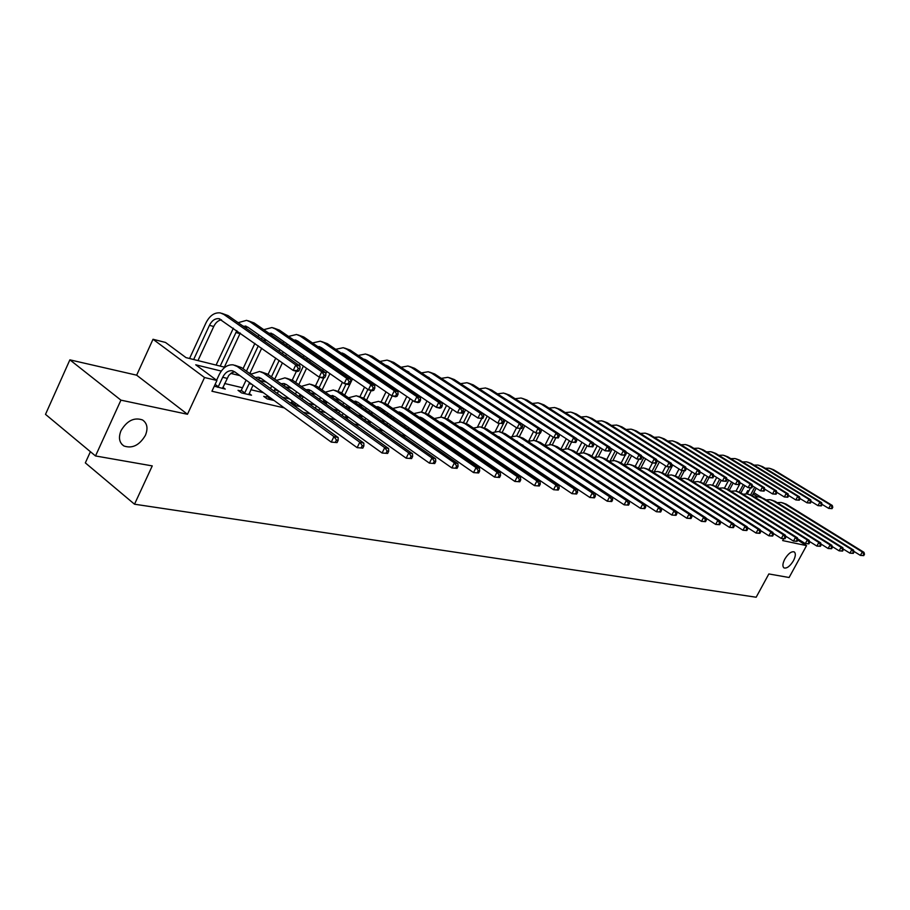 <?xml version="1.0" encoding="UTF-8"?>
<svg xmlns="http://www.w3.org/2000/svg" width="910" height="910" viewBox="0 0 910 910"><rect width="100%" height="100%" fill="white"/><g stroke="black" fill="none" stroke-linecap="round" stroke-linejoin="round"><path stroke-width="1.36" d="M784.807 559.093C788.219 553.587 791.347 551.187 794.202 551.892C795.932 553.337 795.67 556.283 793.429 560.753C790.028 566.236 786.9 568.625 784.033 567.931C782.316 566.509 782.566 563.563 784.807 559.093M121.03 430.635C127.025 420.647 134.191 417.087 142.529 419.954C147.249 423.241 148.205 428.371 145.395 435.344C139.469 445.274 132.303 448.823 123.919 445.98C119.221 442.738 118.266 437.619 121.03 430.635M746.007 493.811L747.702 490.649L748.896 490.956M90.409 451.713L85.335 462.883L134.521 504.208L756.164 597.233L768.848 573.948L789.106 577.509L806.544 545.636L797.774 540.108M134.521 504.208L152.254 465.897L95.516 455.955L45.5 414.357L69.877 359.848L120.928 400.15L187.471 414.266L204.534 377.525L153.017 339.271L165.495 342.444L186.004 357.619L224.929 367.276M187.471 414.266L136.648 375.182L69.877 359.848M136.648 375.182L153.017 339.271M95.516 455.955L120.928 400.15M221.278 371.075L195.741 364.808L216.933 380.482L211.928 391.232L284.273 407.908M303.337 412.31L310.39 413.936M329.215 418.27L335.597 419.749M354.183 424.026L359.939 425.357M378.287 429.588L383.451 430.783M401.583 434.957L406.19 436.015M424.094 440.144L428.178 441.088M445.877 445.172L449.472 445.991M466.944 450.029L470.083 450.746M487.35 454.727L490.046 455.353M507.109 459.288L509.407 459.812M526.276 463.702L528.175 464.146M544.851 467.979L546.387 468.343M562.869 472.142L564.063 472.415M580.352 476.169L581.228 476.374M597.335 480.082L597.904 480.218M578.828 467.626L578.26 467.49M562.016 463.634L561.14 463.429M544.715 459.527L543.52 459.243M526.913 455.296L525.627 454.431M508.565 450.939L507.871 450.768M404.939 426.324L403.835 426.062M383.906 421.33L381.199 420.682M362.203 416.177L357.789 415.119M339.35 410.74L333.572 409.375M314.905 404.939L308.49 403.414M289.596 398.921L282.51 397.238M263.377 392.699L250.876 389.73M242.481 387.74L224.577 383.485M214.282 386.181L225.282 389.093L222.813 387.262M240.74 390.959L238.022 390.322L241.525 392.892L251.501 395.224L249.112 393.473M266.334 396.976L263.707 396.362L267.187 398.899L274.115 400.514M293.213 404.984L300.289 406.645M291.063 402.789L289.744 402.482M319.137 411.047L325.018 412.423L322.845 410.876M344.162 416.905L347.938 417.792L345.846 416.302M368.334 422.558L370.142 422.979L368.106 421.546M533.692 459.834L536.934 462.007M553.473 465.875L554.668 466.159M551.016 463.907L550.254 463.725M571.025 469.981L571.901 470.186M588.076 473.974L588.645 474.11M783.59 538.868L782.657 540.574L806.544 545.636M216.933 380.482L204.534 377.525M753.821 492.651L761.727 497.565M757.416 496.712L753.093 494.005M748.725 491.286L747.702 490.649M249.511 373.384L251.308 373.828M275.639 379.868L276.788 380.152M540.335 449.278L539.505 449.074M522.954 445.024L521.737 444.728M505.004 440.622L503.435 440.235M486.52 436.095L484.586 435.617M467.478 431.42L465.158 430.851M447.857 426.608L445.115 425.937M427.62 421.649L424.447 420.875M406.759 416.541L403.119 415.642M385.214 411.263L381.085 410.251M362.976 405.803L358.324 404.666M339.999 400.173L334.789 398.899M316.259 394.36L310.447 392.927M291.7 388.331L285.251 386.75M266.277 382.109L259.168 380.357M239.967 375.648L230.799 373.407M222.495 388.445L228.706 375.489L231.493 372.929L234.621 371.758M215.124 384.373L218.286 386.716L222.688 377.286C225.088 372.622 228.205 370.438 232.039 370.723L234.746 371.849L331.263 442.123L333.947 436.572L237.237 366.514L233.233 364.853C227.454 364.398 222.768 367.674 219.162 374.704L216.591 380.232M218.286 386.716L217.763 387.33M337.064 442.578L331.263 442.123L337.064 442.578L338.145 440.36L336.461 439.996L335.38 442.226M336.461 439.996L333.947 436.572L338.156 437.494L241.514 367.595L234.814 365.251M338.156 437.494L338.145 440.36M298.889 370.939L299.925 368.743L298.241 368.311L297.195 370.495L298.889 370.939L297.411 371.519L293.191 370.427L295.784 364.955L223.769 314.382L220.334 312.915C214.487 312.289 209.71 315.599 205.99 322.857L189.553 358.495M193.659 359.518L209.448 325.325C211.916 320.502 215.101 318.295 218.98 318.693L293.191 370.427L297.195 370.495M197.97 360.587L213.736 326.497C215.681 322.561 218.263 320.331 221.494 319.82M298.241 368.311L295.784 364.955L300.004 366.059L228.035 315.588L221.756 313.313M300.004 366.059L299.925 368.743M248.817 394.599L253.025 385.158M240.024 391.789L241.252 390.356L244.756 392.927L249.613 382.678M244.756 392.927L244.233 393.529M246.098 380.118L241.252 390.356M255.266 377.536L258.383 377.229L261.079 378.355L357.141 447.663L359.791 442.214L263.547 373.111L259.566 371.462L250.739 374.272M257.757 379.345L260.897 378.23M362.817 448.107L357.141 447.663L362.817 448.107L363.875 445.934L362.248 445.582L361.19 447.754M362.248 445.582L359.791 442.214L363.841 443.102L267.676 374.147L261.136 371.86M363.841 443.102L363.875 445.934M277.345 393.507L278.551 390.959M265.64 397.772L266.835 396.385L270.315 398.921L270.725 398.045M274.012 391.107L275.275 388.593M270.315 398.921L269.815 399.513M271.76 386.056L270.532 388.581M267.244 395.52L266.835 396.385M281.031 383.724L283.84 383.519L286.513 384.623L382.086 453.009L384.702 447.663L288.959 379.481L284.989 377.843L276.424 380.425M283.374 385.408L286.286 384.464M387.637 453.43L382.086 453.009L387.637 453.43L388.684 451.303L387.125 450.962L386.079 453.1M387.125 450.962L384.702 447.663L388.615 448.516L292.952 380.482L286.559 378.241M388.615 448.516L388.684 451.303M233.358 328.191L216.091 365.081M220.186 366.104L236.839 330.66M224.349 367.139L240.251 333.06M242.947 326.053L247.6 327.02L319.16 377.115L321.73 371.746L250.023 321.799L246.61 320.343L238.136 322.675M245.393 327.759L247.725 327.111M324.745 377.616L323.243 378.173L319.16 377.115L324.745 377.616L325.769 375.466L324.142 375.045L323.118 377.195M324.142 375.045L321.73 371.746L325.803 372.816L254.152 322.97L248.02 320.752M325.803 372.816L325.769 375.466M254.891 343.4L243.038 368.698M246.439 371.155L258.315 345.811M249.852 373.464L261.705 348.2M264.89 341.432L265.731 339.714M261.488 339.055L262.455 337.417M268.677 333.083L273 334.095L344.23 383.576L346.767 378.31L275.4 328.976L271.999 327.532L263.763 329.659M270.964 334.664L273.068 334.152M349.69 384.054L348.166 384.589L344.23 383.576L349.69 384.054L350.703 381.95L349.133 381.54L348.12 383.656M349.133 381.54L346.767 378.31L350.703 379.334L279.381 330.102L273.409 327.93M258.975 334.982L258.065 336.643M350.703 379.334L350.703 381.95M298.81 406.292L298.912 405.644M302.143 398.864L303.223 396.589M290.722 403.187L291.564 402.209L295.033 404.711L295.693 403.323M298.924 396.555L300.084 394.337M295.033 404.711L294.533 405.291M296.58 391.823L295.443 394.064M292.224 400.821L291.564 402.209M305.931 389.719L308.433 389.605L311.095 390.697L406.156 458.162L408.749 452.907L313.518 385.647L309.571 384.02L301.255 386.397M308.137 391.289L310.822 390.504M411.593 458.572L406.156 458.162L411.593 458.572L412.628 456.479L411.115 456.149L410.08 458.253M411.115 456.149L408.749 452.907L412.526 453.737L317.374 386.613L311.129 384.418M412.526 453.737L412.628 456.479M322.584 411.855L322.936 410.683M326.11 404.074L327.088 402.049M315.167 408.203L318.932 410.319L319.82 408.453M322.993 401.856L324.074 399.899M320.57 397.42L319.535 399.388M316.373 405.985L315.486 407.839M330.012 395.531L334.869 396.567L429.395 463.133L431.954 457.98L337.257 391.596L333.344 389.992L325.257 392.176M332.082 396.988L334.55 396.35M434.718 463.543L429.395 463.133L434.718 463.543L435.742 461.484L434.286 461.165L433.262 463.224M434.286 461.165L431.954 457.98L435.606 458.776L340.988 392.528L334.891 390.379M435.606 458.776L435.742 461.484M345.595 417.235L346.187 415.597M349.303 409.136L350.191 407.35M342.183 415.495L343.161 413.447M339.726 411.013L338.748 413.049M346.278 407.009L347.279 405.303M353.319 401.162L357.869 402.243L451.849 467.933L454.374 462.872L360.235 397.363L356.333 395.77L348.485 397.772M355.253 402.516L357.505 401.992M457.059 468.332L451.849 467.933L457.059 468.332L458.071 466.318L456.661 466.011L455.648 468.036M456.661 466.011L454.374 462.872L457.901 463.645L363.852 398.262L357.88 396.157M343.787 402.846L342.831 404.575M457.901 463.645L458.071 466.318M279.802 349.554L278.972 351.305M275.753 358.119L268.063 374.431M271.442 376.854L279.154 360.519M282.384 353.706L283.203 351.942M274.695 379.186L282.43 362.828M285.66 356.003L286.491 354.24M289.619 347.643L290.37 346.164M286.343 345.368L287.23 343.98M293.566 339.885L297.547 340.943L368.436 389.81L370.95 384.634L299.936 335.904L296.546 334.482L288.538 336.416M295.693 341.364L297.57 340.954M373.783 390.276L372.236 390.799L368.436 389.81L373.783 390.276L374.784 388.217L373.271 387.819L372.258 389.889M373.271 387.819L370.95 384.634L374.738 385.635L303.781 336.996L297.945 334.869M283.738 341.557L282.919 342.979M374.738 385.635L374.784 388.217M303.883 355.548L303.166 357.061M300.004 363.704L299.174 365.479M296.421 371.257L292.258 380.039M295.636 382.405L303.394 366.082M306.556 359.427L307.284 357.914M298.787 384.646L306.568 368.3M309.741 361.634L310.458 360.121M310.39 351.51L311.186 350.339M317.647 346.494L321.298 347.563L391.823 395.839L394.303 390.754L323.664 342.615L320.297 341.193L312.505 342.968M313.529 353.671L314.212 352.42M319.615 347.848L321.275 347.54M397.056 396.294L395.497 396.783L391.823 395.839L397.056 396.294L398.057 394.257L396.589 393.882L395.588 395.918M396.589 393.882L394.303 390.754L397.977 391.721L327.384 343.673L321.685 341.591M307.694 347.938L306.977 349.144M397.977 391.721L398.057 394.257M327.19 361.372L326.565 362.68M323.471 369.153L322.743 370.688M319.615 377.24L315.599 385.624M319.046 387.796L323.744 377.98M325.791 373.703L326.849 371.496M329.955 365.012L330.569 363.704M322.106 389.946L329.921 373.635M333.026 367.139L333.651 365.831M333.674 357.482L334.368 356.504M340.954 352.909L344.298 353.967L414.425 401.663L416.882 396.669L346.619 349.11L343.275 347.7L335.699 349.326M336.677 359.541L337.28 358.506M342.786 354.149L344.23 353.922M419.567 402.106L417.986 402.584L414.425 401.663L419.567 402.106L420.545 400.104L419.123 399.74L418.145 401.742M419.123 399.74L416.882 396.669L420.431 397.602L350.236 350.123L344.662 348.086M330.887 354.126L330.25 355.139M420.431 397.602L420.545 400.104M349.759 367.037L349.224 368.14M346.187 374.476L345.55 375.784M342.41 382.314L338.156 391.175M341.716 393.04L346.05 384.043M348.905 378.105L349.542 376.786M352.591 370.45L353.125 369.346M344.674 395.111L352.523 378.844M355.583 372.497L356.117 371.394M356.22 363.295L356.822 362.487M363.556 359.132L366.559 360.167L436.299 407.305L438.722 402.391L368.857 355.389L365.536 354.001L358.153 355.48M359.109 365.263L359.632 364.398M365.217 360.258L366.446 360.098M441.327 407.725L439.735 408.192L436.299 407.305L441.327 407.725L442.305 405.769L440.929 405.405L439.962 407.373M440.929 405.405L438.722 402.391L442.158 403.289L372.361 356.379L366.912 354.388M353.353 360.121L352.796 360.963M442.158 403.289L442.305 405.769M371.621 372.554L371.178 373.475M368.186 379.652L367.64 380.767M364.557 387.137L359.95 396.669M363.67 398.148L367.89 389.435M370.984 383.053L371.519 381.938M374.522 375.75L374.965 374.829M366.548 400.138L371.212 390.526M373.873 385.032L374.42 383.929M377.423 377.73L377.866 376.797M378.071 368.948L378.583 368.3M385.453 365.183L388.126 366.184L457.468 412.753L459.868 407.919L390.401 361.475L387.103 360.098L379.914 361.452M380.835 370.825L381.29 370.131M386.955 366.184L387.978 366.082M462.394 413.174L457.468 412.753L462.394 413.174L463.361 411.24L462.03 410.899L461.074 412.833M462.03 410.899L459.868 407.919L463.19 408.795L393.802 362.442L388.468 360.485M375.113 365.945L374.647 366.639M463.19 408.795L463.361 411.24M392.813 377.912L392.438 378.662M389.503 384.714L389.048 385.635M386.011 391.869L381.085 401.981M384.93 403.175L389.332 394.132M392.369 387.899L392.824 386.966M395.77 380.915L396.146 380.164M387.751 405.041L392.187 395.941M395.179 389.81L395.634 388.877M398.591 382.826L398.955 382.063M406.713 371.064L477.955 418.031L480.332 413.288L411.286 367.378L407.998 366.013L401.003 367.253M408.033 371.951L408.84 371.894M482.8 418.441L477.955 418.031L482.8 418.441L483.745 416.541L482.459 416.211L481.515 418.111M482.459 416.211L480.332 413.288L483.551 414.13L414.573 368.311L409.363 366.4M483.551 414.13L483.745 416.541M413.356 383.133L413.06 383.736M410.171 389.639L409.796 390.401M406.815 396.487L401.606 407.134M405.496 408.158L410.114 398.728M413.095 392.642L413.47 391.88M416.37 385.954L416.666 385.351M408.306 409.807L412.833 400.582M415.825 394.485L416.2 393.723M419.1 387.796L419.408 387.194M427.359 376.797L497.815 423.15L500.159 418.475L431.545 373.111L428.269 371.746L421.466 372.884M428.485 377.548L429.088 377.525M502.57 423.548L497.815 423.15L502.57 423.548L503.503 421.683L502.252 421.353L501.319 423.23M502.252 421.353L500.159 418.475L503.287 419.294L434.73 374.01L429.622 372.133M503.287 419.294L503.503 421.683M430.214 394.451L429.918 395.054M426.983 401.003L421.523 412.105M425.402 413.083L430.271 403.221M433.205 397.272L433.501 396.658M428.257 414.448L432.91 405.007M435.856 399.046L436.152 398.443M447.447 382.405L517.062 428.11L519.383 423.514L451.189 378.662L447.947 377.32L441.304 378.355M521.726 428.496L517.062 428.11L521.726 428.496L522.659 426.653L521.441 426.346L520.509 428.189M521.441 426.346L519.383 423.514L522.408 424.299L454.283 379.538L449.29 377.695M522.408 424.299L522.659 426.653M446.56 405.428L440.804 417.042M444.706 417.952L449.824 407.623M447.606 418.998L452.384 409.341M467.035 387.91L535.728 432.921L538.015 428.394L470.265 384.054L467.035 382.723L460.574 383.667M540.301 433.296L535.728 432.921L540.301 433.296L541.222 431.488L540.051 431.181L539.13 432.989M540.051 431.181L538.015 428.394L540.949 429.156L473.268 384.896L468.366 383.099M558.33 437.949L559.24 436.174L558.103 435.879L557.193 437.653L558.33 437.949L553.826 437.585L540.961 429.167L541.222 431.488M465.556 409.75L459.493 421.921M463.452 422.672L468.798 411.923M466.352 423.514L471.3 413.584M557.193 437.653L553.826 437.585L556.101 433.126L488.784 389.287L485.576 387.967L479.274 388.832M558.103 435.879L556.101 433.126L558.956 433.877L491.707 390.106L486.907 388.342M558.956 433.877L559.24 436.174M484.006 413.982L483.608 414.778M481.617 418.748L477.613 426.756M481.663 427.245L487.225 416.12M484.541 427.962L489.66 417.736M575.825 442.476L576.724 440.724L575.62 440.429L574.722 442.192L575.825 442.476L571.412 442.112L573.653 437.721L506.779 394.371L503.594 393.063L497.451 393.848M558.967 434.013L571.412 442.112L574.722 442.192M575.62 440.429L573.653 437.721L576.417 438.449L509.623 395.167L504.913 393.438M576.417 438.449L576.724 440.724M499.215 423.514L495.188 431.533M499.385 431.659L505.141 420.238M502.183 432.364L507.496 421.796M592.819 446.867L593.707 445.138L592.637 444.853L591.75 446.582L592.819 446.867L588.474 446.514L590.704 442.18L524.274 399.319L521.1 398.011L515.106 398.728M576.462 438.722L588.474 446.514L591.75 446.582M592.637 444.853L590.704 442.18L593.388 442.886L527.026 400.093L522.408 398.387M593.388 442.886L593.707 445.138M516.527 427.757L512.228 436.265M516.596 436.015L520.213 428.86M519.314 436.698L524.842 425.766M609.336 451.132L610.212 449.426L609.165 449.153L608.289 450.86L609.336 451.132L605.059 450.78L607.254 446.526L541.268 404.12L538.128 402.834L532.282 403.483M593.445 443.295L605.059 450.78L608.289 450.86M609.165 449.153L607.254 446.526L609.871 447.208L543.952 404.882L539.425 403.198M609.871 447.208L610.212 449.426M533.567 431.499L528.767 440.963M533.317 440.303L536.911 433.228M536.001 440.895L539.789 433.41M541.143 430.76L541.7 429.656M625.375 455.273L626.251 453.589L625.227 453.328L624.362 455.011L625.375 455.273L621.166 454.932L623.35 450.734L557.807 408.795L554.69 407.521L548.98 408.112M609.95 447.72L621.166 454.932L624.362 455.011M625.227 453.328L623.35 450.734L625.887 451.405L560.423 409.534L555.976 407.885M625.887 451.405L626.251 453.589M550.129 435.162L544.885 445.468M549.56 444.535L553.28 437.221M552.245 444.956L555.748 438.074M640.97 459.3L641.834 457.65L640.856 457.389L639.992 459.049L640.97 459.3L636.841 458.97L638.991 454.829L573.903 413.345L570.798 412.082L565.235 412.605M625.989 452.031L636.841 458.97L639.992 459.049M640.856 457.389L638.991 454.829L641.459 455.478L576.439 414.061L572.083 412.446M641.459 455.478L641.834 457.65M566.259 438.757L560.947 449.142M565.337 448.698L569.387 440.793M568.056 448.914L571.525 442.146M656.144 463.224L656.997 461.586L656.042 461.336L655.189 462.974L656.144 463.224L652.083 462.894L654.21 458.822L589.566 417.77L586.484 416.518L581.058 416.996M641.595 456.217L652.083 462.894L655.189 462.974M656.042 461.336L654.21 458.822L656.611 459.448L592.046 418.463L587.758 416.882M656.611 459.448L656.997 461.586M581.956 442.283L576.587 452.736M580.682 452.805L585.062 444.296M583.435 452.816L587.132 445.638M670.909 467.035L671.762 465.431L670.829 465.181L669.976 466.796L670.909 467.035L666.905 466.716L669.021 462.701L604.82 422.081L601.76 420.841L596.46 421.273M656.77 460.278L666.905 466.716L669.976 466.796M670.829 465.181L669.021 462.701L671.353 463.304L607.232 422.763L603.023 421.193M671.353 463.304L671.762 465.431M597.233 445.741L591.818 456.251M595.606 456.865L600.327 447.731M598.393 456.672L602.34 449.028M685.287 470.743L686.117 469.162L685.207 468.923L684.377 470.515L685.287 470.743L681.34 470.436L683.433 466.466L619.676 426.278L616.639 425.05L611.463 425.436M671.534 464.225L681.34 470.436L684.377 470.515M685.207 468.923L683.433 466.466L685.708 467.069L622.03 426.938L617.89 425.402M685.708 467.069L686.117 469.162M612.123 449.119L606.652 459.675M610.121 460.858L615.183 451.087M612.953 460.471L617.151 452.35M699.278 474.36L700.109 472.802L699.221 472.563L698.391 474.133L699.278 474.36L695.399 474.053L697.469 470.14L634.156 430.373L631.142 429.156L626.08 429.497M685.913 468.081L695.399 474.053L698.391 474.133M699.221 472.563L697.469 470.14L699.688 470.72L636.443 431.022L632.382 429.509M699.688 470.72L700.109 472.802M367.902 422.263L368.675 420.375M371.746 414.061L372.554 412.503M364.876 420.124L365.752 418.316M362.339 415.904L361.463 417.713M368.823 412.025L369.756 410.546M375.887 406.634L380.141 407.737L473.541 472.586L476.044 467.603L382.473 402.937L378.605 401.355L370.962 403.21M377.695 407.885L379.732 407.464M478.66 472.972L473.541 472.586L478.66 472.972L479.65 470.982L478.296 470.686L477.295 472.677M478.296 470.686L476.044 467.603L479.456 468.354L385.976 403.812L380.13 401.742M366.264 408.101L365.399 409.614M479.456 468.354L479.65 470.982M389.685 426.631L390.47 425.027M393.484 418.862L394.212 417.497M386.852 424.64L387.637 423.048M384.225 420.67L383.451 422.263M390.663 416.905L391.516 415.631M397.75 411.934L401.708 413.06L494.539 477.079L497.008 472.188L404.017 408.34L400.161 406.77L392.733 408.476M399.433 413.095L401.253 412.776M499.545 477.454L494.539 477.079L499.545 477.454L500.534 475.498L499.215 475.213L498.225 477.17M499.215 475.213L497.008 472.188L500.295 472.904L407.407 409.182L401.685 407.157M388.035 413.22L387.25 414.528M500.295 472.904L500.534 475.498M410.888 430.965L411.582 429.565M408.135 429.054L408.829 427.654M405.439 425.3L404.757 426.699M411.832 421.671L412.605 420.579M418.941 417.099L422.604 418.213L514.844 481.424L517.289 476.612L424.89 413.572L421.068 412.025L413.834 413.595M414.539 423.537L415.199 422.365M420.488 418.156L422.115 417.906M519.758 481.788L514.844 481.424L519.758 481.788L520.736 479.866L519.451 479.593L518.484 481.515M519.451 479.593L517.289 476.612L520.475 477.306L428.178 414.391L422.581 412.401M409.136 418.179L408.431 419.317M520.475 477.306L520.736 479.866M431.431 435.196L432.045 433.979M428.769 433.353L429.372 432.136M426.005 429.816L425.402 431.033M432.364 426.301L433.058 425.379M439.496 422.103L442.863 423.218L534.511 485.633L536.923 480.901L445.126 418.646L441.327 417.11L434.286 418.554M434.969 428.087L435.56 427.097M440.918 423.082L442.34 422.888M539.323 485.997L534.511 485.633L539.323 485.997L540.29 484.097L539.061 483.836L538.094 485.724M539.061 483.836L536.923 480.901L540.005 481.572L448.311 419.442L442.829 417.485M429.588 423.002L428.963 423.969M540.005 481.572L540.29 484.097M451.36 439.337L451.883 438.279M448.766 437.551L449.29 436.504M445.945 434.207L445.422 435.264M452.281 430.828L452.896 430.043M459.436 426.983L462.519 428.064L553.553 489.716L555.942 485.053L464.76 423.56L460.983 422.047L454.124 423.377M454.772 432.523L455.307 431.693M460.733 427.859L461.962 427.723M558.285 490.058L553.553 489.716L558.285 490.058L559.24 488.204L558.046 487.942L557.091 489.808M558.046 487.942L555.942 485.053L558.933 485.712L467.854 424.333L462.473 422.422M449.438 427.689L448.88 428.508M558.933 485.712L559.24 488.204M470.697 443.375L471.141 442.476M468.172 441.657L468.616 440.759M465.294 438.495L464.851 439.393M471.608 435.23L472.142 434.582M478.808 431.727L481.583 432.773L572.015 493.664L574.381 489.079L483.801 428.337L480.048 426.835L473.382 428.064M474.008 436.857L474.474 436.163M479.968 432.512L481.003 432.421M576.656 494.005L572.015 493.664L576.656 494.005L577.6 492.173L576.439 491.923L575.495 493.755M576.439 491.923L574.381 489.079L577.281 489.716L486.804 429.088L481.526 427.211M468.695 432.25L468.218 432.933M577.281 489.716L577.6 492.173M489.455 447.322L489.83 446.56M487.009 445.661L487.385 444.899M484.075 442.658L483.699 443.42M498.566 436.584L589.919 497.497L592.251 492.981L502.297 432.978L498.566 431.488L492.071 432.625M492.685 441.077L493.084 440.508M498.657 437.027L499.488 436.982M594.469 497.827L589.919 497.497L594.469 497.827L595.413 496.03L594.287 495.779L593.354 497.588M594.287 495.779L592.251 492.981L595.06 493.595L505.209 433.706L500.034 431.863M595.06 493.595L595.413 496.03M507.678 451.167L507.985 450.552M505.289 449.563L505.607 448.948M502.32 446.73L502.001 447.356M515.936 440.849L607.277 501.217L609.586 496.769L520.258 437.483L516.55 436.004L510.226 437.05M516.8 441.43L517.449 441.407M611.759 501.535L607.277 501.217L611.759 501.535L612.68 499.761L611.588 499.533L610.667 501.308M611.588 499.533L609.586 496.769L612.316 497.372L523.091 438.188L518.017 436.368M612.316 497.372L612.68 499.761M534.045 445.343L624.135 504.822L626.421 500.443L537.708 441.85L534.022 440.394L527.868 441.361M628.537 505.141L624.135 504.822L628.537 505.141L629.447 503.389L628.389 503.162L627.479 504.913M628.389 503.162L626.421 500.443L629.072 501.023L540.46 442.544L535.478 440.759M629.072 501.023L629.447 503.389M551.107 449.574L640.492 508.326L642.756 504.015L554.668 446.105L551.016 444.66L545.01 445.547M644.826 508.633L640.492 508.326L644.826 508.633L645.725 506.915L644.701 506.688L643.791 508.417M644.701 506.688L642.756 504.015L645.327 504.584L557.341 446.776L552.461 445.024M645.327 504.584L645.725 506.915M568.079 453.828L656.394 511.727L658.624 507.484L571.161 450.245L567.533 448.812L561.686 449.631M660.649 512.034L656.394 511.727L660.649 512.034L661.547 510.339L660.546 510.123L659.648 511.818M660.546 510.123L658.624 507.484L661.126 508.03L573.766 450.894L568.966 449.176M661.126 508.03L661.547 510.339M585.085 458.299L671.842 515.037L674.048 510.851L587.212 454.261L583.606 452.85L577.907 453.601M676.028 515.333L671.842 515.037L676.028 515.333L676.915 513.661L675.937 513.456L675.049 515.128M675.937 513.456L674.048 510.851L676.483 511.386L589.748 454.898L585.028 453.203M676.483 511.386L676.915 513.661M690.974 518.541L691.85 516.891L690.906 516.687L690.03 518.336L690.974 518.541L686.857 518.245L689.052 514.127L602.83 458.185L599.246 456.774L593.684 457.468M676.505 511.511L686.857 518.245L690.03 518.336M690.906 516.687L689.052 514.127L691.407 514.639L605.298 458.799L600.657 457.127M691.407 514.639L691.85 516.891M705.512 521.658L706.376 520.042L705.466 519.837L704.59 521.464L705.512 521.658L701.462 521.373L703.635 517.312L618.038 461.996L614.478 460.596L609.052 461.233M691.463 514.889L701.462 521.373L704.59 521.464M705.466 519.837L703.635 517.312L705.933 517.813L620.438 462.599L615.877 460.949M705.933 517.813L706.376 520.042M719.662 524.695L720.515 523.102L719.628 522.909L718.764 524.501L719.662 524.695L715.669 524.422L717.819 520.406L632.837 465.704L629.31 464.327L624.01 464.908M706.001 518.165L715.669 524.422L718.764 524.501M719.628 522.909L717.819 520.406L720.06 520.895L635.18 466.284L630.698 464.68M720.06 520.895L720.515 523.102M733.426 527.652L734.279 526.071L733.403 525.889L732.561 527.47L733.426 527.652L729.502 527.379L731.629 523.421L647.26 469.321L643.757 467.956L638.592 468.491M720.151 521.362L729.502 527.379L732.561 527.47M733.403 525.889L731.629 523.421L733.801 523.898L649.535 469.89L645.144 468.297M733.801 523.898L734.279 526.071M746.837 530.53L747.679 528.972L746.826 528.79L745.984 530.348L746.837 530.53L742.969 530.257L745.074 526.367L661.32 472.847L657.839 471.494L652.8 471.983M733.926 524.467L742.969 530.257L745.984 530.348M746.826 528.79L745.074 526.367L747.19 526.822L663.538 473.405L659.215 471.835M747.19 526.822L747.679 528.972M759.895 533.34L760.726 531.793L759.895 531.622L759.065 533.158L759.895 533.34L756.085 533.067L758.166 529.222L675.027 476.283L671.569 474.94L666.643 475.384M747.337 527.481L756.085 533.067L759.065 533.158M759.895 531.622L758.166 529.222L760.237 529.677L677.188 476.817L672.934 475.282M760.237 529.677L760.726 531.793M772.613 536.07L773.443 534.545L772.635 534.375L771.805 535.888L772.613 536.07L768.87 535.808L770.929 532.009L688.392 479.627L684.957 478.296L680.145 478.705M760.407 530.416L768.87 535.808L771.805 535.888M772.635 534.375L770.929 532.009L772.943 532.452L690.497 480.161L686.311 478.637M772.943 532.452L773.443 534.545M785.011 538.731L785.831 537.23L785.046 537.059L784.227 538.561L785.011 538.731L781.326 538.47L783.362 534.727L701.428 482.903L698.015 481.583L693.318 481.947M773.136 533.283L781.326 538.47L784.227 538.561M785.046 537.059L783.362 534.727L785.319 535.148L703.487 483.415L699.358 481.913M785.319 535.148L785.831 537.23M797.103 541.325L797.911 539.846L797.149 539.675L796.341 541.154L797.103 541.325L793.463 541.075L795.476 537.378L714.145 486.088L710.755 484.78L706.171 485.121M785.546 536.058L793.463 541.075L796.341 541.154M797.149 539.675L795.476 537.378L797.399 537.787L716.147 486.588L712.086 485.121M797.399 537.787L797.911 539.846M808.899 543.85L809.695 542.394L808.956 542.235L808.148 543.691L808.899 543.85L805.304 543.611L807.307 539.96L726.555 489.205L723.2 487.908L718.718 488.215M797.649 538.777L805.304 543.611L808.148 543.691M808.956 542.235L807.307 539.96L809.172 540.358L728.523 489.694L724.519 488.238M809.172 540.358L809.695 542.394M820.399 546.318L821.195 544.885L820.467 544.726L819.671 546.171L820.399 546.318L816.861 546.08L818.841 542.474L738.681 492.242L735.348 490.956L730.969 491.229M809.445 541.416L816.861 546.08L819.671 546.171M820.467 544.726L818.841 542.474L820.661 542.872L740.592 492.719L736.656 491.286M820.661 542.872L821.195 544.885M831.626 548.73L832.411 547.308L831.694 547.149L830.921 548.582L831.626 548.73L828.134 548.491L830.102 544.931L750.522 495.211L747.201 493.937L742.935 494.187M820.957 543.998L828.134 548.491L830.921 548.582M831.694 547.149L830.102 544.931L831.877 545.317L752.388 495.677L748.509 494.266M831.877 545.317L832.411 547.308M842.58 551.085L843.365 549.674L842.671 549.526L841.886 550.937L842.58 551.085L839.145 550.846L841.079 547.331L762.08 498.111L758.792 496.849L754.617 497.065M832.195 546.512L839.145 550.846L841.886 550.937M842.671 549.526L841.079 547.331L842.819 547.706L763.911 498.566L760.089 497.167M842.819 547.706L843.365 549.674M626.626 452.429L626.194 453.26M625.124 455.318L621.12 463.031M624.249 464.817L629.674 454.386M627.127 464.214L631.597 455.614M712.905 477.887L713.736 476.339L712.871 476.112L712.052 477.659L712.905 477.887L709.083 477.591L711.142 473.723L648.273 434.366L645.27 433.149L640.333 433.456M699.904 471.812L709.083 477.591L712.052 477.659M712.871 476.112L711.142 473.723L713.292 474.292L650.502 434.991L646.51 433.501M713.292 474.292L713.736 476.339M638.786 459.47L635.214 466.318M638.24 468.263L643.791 457.616M640.924 467.899L645.668 458.811M726.191 481.31L727.01 479.798L726.169 479.57L725.35 481.094L726.191 481.31L722.426 481.026L724.462 477.215L662.036 438.245L659.056 437.05L654.222 437.323M713.542 475.464L722.426 481.026L725.35 481.094M726.169 479.57L724.462 477.215L726.567 477.761L664.209 438.859L660.285 437.403M726.567 477.761L727.01 479.798M652.402 462.974L648.966 469.549M651.969 471.448L657.555 460.778M654.358 471.539L659.386 461.939M739.136 484.655L739.944 483.153L739.125 482.948L738.317 484.45L739.136 484.655L735.428 484.37L737.441 480.616L675.447 442.044L672.49 440.849L667.781 441.088M726.828 479.001L735.428 484.37L738.317 484.45M739.125 482.948L737.441 480.616L739.489 481.151L677.575 442.647L673.718 441.202M739.489 481.151L739.944 483.153M665.858 466.057L662.343 472.756M665.369 474.565L669.191 467.308M667.451 475.134L672.774 465.01M751.762 487.919L752.559 486.44L751.762 486.224L750.966 487.714L751.762 487.919L748.111 487.635L750.102 483.927L688.552 445.741L685.605 444.569L680.998 444.774M739.784 482.459L748.111 487.635L750.966 487.714M751.762 486.224L750.102 483.927L752.104 484.45L690.61 446.332L686.822 444.91M752.104 484.45L752.559 486.44M679.042 468.98L675.391 475.93M678.451 477.625L682.125 470.641M680.202 478.694L684.309 470.914M764.082 491.104L764.866 489.637L764.093 489.432L763.297 490.899L764.082 491.104L760.476 490.831L762.443 487.157L701.326 449.358L698.414 448.186L693.898 448.368M752.422 485.826L760.476 490.831L763.297 490.899M764.093 489.432L762.443 487.157L764.4 487.669L703.35 449.927L699.608 448.528M764.4 487.669L764.866 489.637M691.907 471.858L688.096 479.07M691.213 480.616L694.853 473.723M692.908 481.686L696.764 474.406M776.093 494.21L776.878 492.754L776.116 492.56L775.331 494.005L776.093 494.21L772.544 493.937L774.49 490.319L713.804 452.884L710.903 451.724L706.501 451.872M764.741 489.114L772.544 493.937L775.331 494.005M776.116 492.56L774.49 490.319L776.401 490.82L715.772 453.442L712.098 452.065M776.401 490.82L776.878 492.754M704.465 474.679L700.484 482.175M703.669 483.54L707.4 476.522M705.33 484.586L709.061 477.568M787.821 497.235L788.595 495.802L787.855 495.609L787.082 497.042L787.821 497.235L784.318 496.974L786.251 493.391L725.987 456.331L723.109 455.171L718.798 455.307M776.765 492.31L784.318 496.974L787.082 497.042M787.855 495.609L786.251 493.391L788.106 493.88L727.909 456.865L724.292 455.512M788.106 493.88L788.595 495.802M716.727 477.454L712.587 485.246M715.84 486.406L719.639 479.274M717.467 487.419L721.266 480.298M799.264 500.193L800.038 498.782L799.31 498.589L798.536 499.999L799.264 500.193L795.806 499.931L797.729 496.405L737.885 459.686L735.03 458.549L730.81 458.651M788.504 495.427L795.806 499.931L798.536 499.999M799.31 498.589L797.729 496.405L799.537 496.871L739.762 460.221L736.201 458.879M799.537 496.871L800.038 498.782M728.705 480.173L724.417 488.204M727.716 489.239L731.594 481.982M729.331 490.194L733.187 482.971M810.446 503.082L811.208 501.683L810.491 501.501L809.741 502.9L810.446 503.082L807.034 502.82L808.933 499.34L749.51 462.974L746.678 461.848L742.549 461.927M799.958 498.475L807.034 502.82L809.741 502.9M810.491 501.501L808.933 499.34L810.708 499.795L751.353 463.497L747.849 462.178M810.708 499.795L811.208 501.683M853.284 553.382L854.058 551.995L853.375 551.847L852.613 553.235L853.284 553.382L849.894 553.155L851.817 549.674L773.386 500.944L770.122 499.692L766.038 499.886M843.16 548.957L849.894 553.155L852.613 553.235M853.375 551.847L851.817 549.674L853.512 550.049L775.172 501.387L771.407 500.011M853.512 550.049L854.058 551.995M740.41 482.846L735.997 491.093M739.307 492.048L743.277 484.632M740.911 492.924L744.835 485.599M821.366 505.903L822.117 504.527L821.423 504.345L820.672 505.721L821.366 505.903L817.999 505.641L819.876 502.206L760.874 466.182L758.053 465.067L754.026 465.124M811.14 501.444L817.999 505.641L820.672 505.721M821.423 504.345L819.876 502.206L821.605 502.65L762.671 466.693L759.224 465.397M821.605 502.65L822.117 504.527M863.738 555.623L864.5 554.247L863.84 554.11L863.078 555.475L863.738 555.623L860.382 555.396L862.293 551.961L784.431 503.708L781.189 502.468L777.197 502.65M853.876 551.346L860.382 555.396L863.078 555.475M863.84 554.11L862.293 551.961L863.954 552.324L786.172 504.151L782.463 502.786M863.954 552.324L864.5 554.247M750.42 488.113L747.292 493.948M750.625 494.824L754.697 487.237M752.24 495.586L756.221 488.181M832.036 508.656L832.775 507.291L832.104 507.12L831.353 508.474L832.036 508.656L828.714 508.406L830.58 505.004L771.987 469.321L769.189 468.218L765.242 468.263M822.071 504.356L828.714 508.406L831.353 508.474M832.104 507.12L830.58 505.004L832.263 505.448L773.739 469.822L770.338 468.536M832.263 505.448L832.775 507.291M222.688 377.286L226.988 378.321M237.237 366.514L241.514 367.595M209.448 325.325L213.736 326.497M223.769 314.382L228.035 315.588M249.101 383.667L251.888 384.327M263.547 373.111L267.676 374.147M274.627 389.821L278.153 390.674M288.959 379.481L292.952 380.482M235.815 332.514L239.956 333.651M250.023 321.799L254.152 322.97M262.592 339.828L265.299 340.567M275.4 328.976L279.381 330.102M299.288 395.77L303.166 396.703M313.518 385.647L317.374 386.613M323.152 401.526L326.895 402.436M337.257 391.596L340.988 392.528M346.505 407.168L349.861 407.976M360.235 397.363L363.852 398.262M288.572 346.915L289.801 347.245M299.936 335.904L303.781 336.996M323.664 342.615L327.384 343.673M346.619 349.11L350.236 350.123M368.857 355.389L372.361 356.379M390.401 361.475L393.802 362.442M411.286 367.378L414.573 368.311M431.545 373.111L434.73 374.01M451.189 378.662L454.283 379.538M470.265 384.054L473.268 384.896M488.784 389.287L491.707 390.106M506.779 394.371L509.623 395.167M524.274 399.319L527.026 400.093M541.268 404.12L543.952 404.882M557.807 408.795L560.423 409.534M573.903 413.345L576.439 414.061M589.566 417.77L592.046 418.463M604.82 422.081L607.232 422.763M619.676 426.278L622.03 426.938M634.156 430.373L636.443 431.022M369.972 412.822L372.099 413.345M382.473 402.937L385.976 403.812M392.676 418.304L393.643 418.532M404.017 408.34L407.407 409.182M424.89 413.572L428.178 414.391M445.126 418.646L448.311 419.442M464.76 423.56L467.854 424.333M483.801 428.337L486.804 429.088M502.297 432.978L505.209 433.706M520.258 437.483L523.091 438.188M537.708 441.85L540.46 442.544M554.668 446.105L557.341 446.776M571.161 450.245L573.766 450.894M587.212 454.261L589.748 454.898M602.83 458.185L605.298 458.799M618.038 461.996L620.438 462.599M632.837 465.704L635.18 466.284M647.26 469.321L649.535 469.89M661.32 472.847L663.538 473.405M675.027 476.283L677.188 476.817M688.392 479.627L690.497 480.161M701.428 482.903L703.487 483.415M714.145 486.088L716.147 486.588M726.555 489.205L728.523 489.694M738.681 492.242L740.592 492.719M750.522 495.211L752.388 495.677M762.08 498.111L763.911 498.566M648.273 434.366L650.502 434.991M662.036 438.245L664.209 438.859M675.447 442.044L677.575 442.647M688.552 445.741L690.61 446.332M701.326 449.358L703.35 449.927M713.804 452.884L715.772 453.442M725.987 456.331L727.909 456.865M737.885 459.686L739.762 460.221M749.51 462.974L751.353 463.497M773.386 500.944L775.172 501.387M760.874 466.182L762.671 466.693M784.431 503.708L786.172 504.151M771.987 469.321L773.739 469.822M123.919 445.98L121.792 444.251M232.039 370.723L233.096 370.984M218.98 318.693L219.936 318.966M258.383 377.229L259.441 377.491M283.84 383.519L284.887 383.781M245.279 326.03L246.235 326.292M270.691 333.117L271.635 333.378M308.433 389.605L309.48 389.855M332.218 395.475L333.265 395.736M355.241 401.162L356.276 401.424M295.261 339.965L296.194 340.238M319.023 346.596L319.956 346.858M342.024 353.012L342.956 353.273M364.296 359.234L365.228 359.484M385.885 365.251L386.796 365.501M406.804 371.087L407.714 371.337M427.404 376.831L427.996 377.002M377.513 406.668L378.549 406.929M399.103 412.002L400.116 412.253M420.01 417.167L421.023 417.417M440.292 422.183L441.293 422.433M459.959 427.04L460.96 427.29M479.047 431.761L480.036 432M515.981 440.884L516.562 441.031"/></g></svg>
